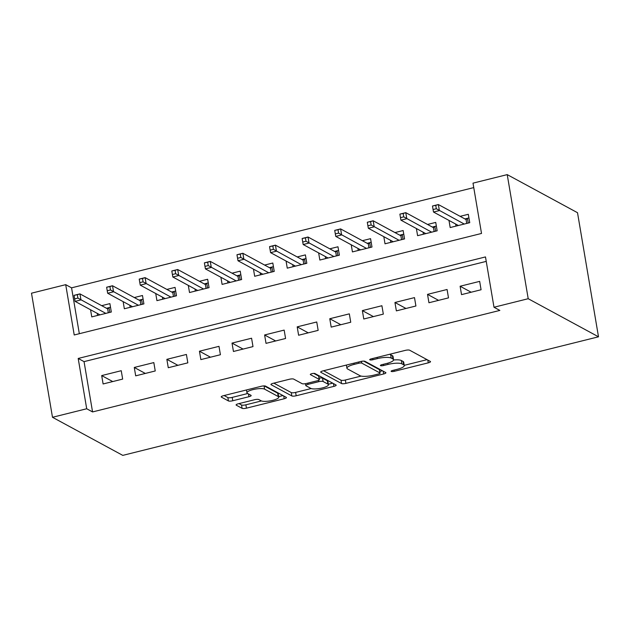 <?xml version="1.0" encoding="UTF-8"?>
<svg xmlns="http://www.w3.org/2000/svg" width="630" height="630" viewBox="0 0 630 630"><rect width="100%" height="100%" fill="white"/><g stroke="black" fill="none" stroke-linecap="round" stroke-linejoin="round"><path stroke-width="0.94" d="M391.254 371.432A2.41 0.591 170.4 0 0 394.293 371.314L428.274 362.841A3.441 0.843 170.4 0 0 430.518 361.644A3.441 0.843 170.4 0 0 430.322 361.423L409.626 350.209A3.441 0.843 170.4 0 0 405.279 350.382L371.298 358.848A2.41 0.591 170.4 0 0 369.723 359.691A2.41 0.591 170.4 0 0 369.857 359.848A2.41 0.591 170.4 0 0 372.905 359.722L377.299 358.627A11.017 2.701 170.4 0 1 391.214 358.068L392.939 359.005A11.017 2.701 170.4 0 1 393.577 359.714A11.017 2.701 170.4 0 1 386.387 363.549L381.993 364.644A2.41 0.591 170.4 0 0 380.418 365.487A2.41 0.591 170.4 0 0 380.551 365.636A2.41 0.591 170.4 0 0 383.599 365.518L387.993 364.423A11.017 2.701 170.4 0 1 401.909 363.864L403.633 364.801A11.017 2.701 170.4 0 1 404.271 365.51A11.017 2.701 170.4 0 1 397.081 369.345L392.687 370.44A2.41 0.591 170.4 0 0 391.112 371.283A2.41 0.591 170.4 0 0 391.254 371.432M238.345 403.767A3.441 0.843 170.4 0 0 236.1 404.964A3.441 0.843 170.4 0 0 236.297 405.192L242.101 408.334A3.441 0.843 170.4 0 0 246.456 408.161L284.193 398.759A3.441 0.843 170.4 0 0 286.437 397.561A3.441 0.843 170.4 0 0 286.24 397.333L265.545 386.119A3.441 0.843 170.4 0 0 261.19 386.292L223.453 395.703A3.441 0.843 170.4 0 0 221.209 396.9A3.441 0.843 170.4 0 0 221.406 397.12L228.422 400.924A3.441 0.843 170.4 0 0 232.769 400.751L248.921 396.719A3.441 0.843 170.4 0 0 251.165 395.522A3.441 0.843 170.4 0 0 250.968 395.301L247.488 393.419A9.214 2.26 170.4 0 1 246.96 392.821A9.214 2.26 170.4 0 1 254.299 389.316A9.214 2.26 170.4 0 1 264.6 389.151L278.224 396.538A9.214 2.26 170.4 0 1 278.759 397.128A9.214 2.26 170.4 0 1 271.42 400.641A9.214 2.26 170.4 0 1 261.119 400.798L258.843 399.57A3.441 0.843 170.4 0 0 254.496 399.743L238.345 403.767M486.242 261.379L84.05 361.628L92.563 411.933L86.704 408.76L52.487 417.288L122.779 455.38L598.5 336.806L577.513 212.712L507.221 174.62L473.004 183.149L481.517 233.454L74.222 334.979L65.709 284.666L31.5 293.194L52.487 417.288M92.563 411.933L499.85 310.417L493.999 307.243L528.208 298.714L598.5 336.806M341.57 383.544A3.441 0.843 170.4 0 0 345.917 383.371L383.662 373.96A3.441 0.843 170.4 0 0 385.906 372.763A3.441 0.843 170.4 0 0 385.71 372.543L365.006 361.329A3.441 0.843 170.4 0 0 360.659 361.502L322.922 370.905A3.441 0.843 170.4 0 0 320.678 372.102A3.441 0.843 170.4 0 0 320.875 372.33L341.57 383.544L341.003 380.189A3.441 0.843 170.4 0 0 345.35 380.016L361.14 376.079M333.924 386.363L296.187 395.766A3.441 0.843 170.4 0 1 291.84 395.939L271.136 384.725A3.441 0.843 170.4 0 1 270.939 384.505A3.441 0.843 170.4 0 1 273.184 383.308L289.335 379.276A3.441 0.843 170.4 0 1 293.69 379.102L302.085 383.654A3.441 0.843 170.4 0 0 306.432 383.481L317.142 380.811A3.441 0.843 170.4 0 0 319.386 379.614A3.441 0.843 170.4 0 0 319.19 379.386L310.456 374.653A2.41 0.591 170.4 0 1 310.314 374.496A2.41 0.591 170.4 0 1 312.236 373.582A2.41 0.591 170.4 0 1 314.929 373.535L335.971 384.938A3.441 0.843 170.4 0 1 336.168 385.166A3.441 0.843 170.4 0 1 333.924 386.363L333.451 383.575M90.555 309.755L91.767 316.89L111.313 312.015L109.896 303.628L101.706 305.668M123.141 301.636L124.346 308.763L143.9 303.896L142.482 295.509L134.292 297.549M155.728 293.509L156.933 300.644L176.479 295.769L175.061 287.39L166.871 289.43M188.307 285.39L189.512 292.525L209.066 287.65L207.648 279.263L199.458 281.303M220.894 277.271L222.099 284.398L241.644 279.531L240.227 271.144L232.037 273.184M253.473 269.144L254.677 276.279L274.231 271.404L272.814 263.025L264.624 265.065M286.059 261.025L287.264 268.159L306.818 263.285L305.4 254.898L297.21 256.945M318.638 252.906L319.851 260.04L339.397 255.166L337.979 246.779L329.789 248.818M351.225 244.779L352.43 251.913L371.983 247.039L370.566 238.66L362.376 240.699M383.812 236.659L385.017 243.794L404.562 238.92L403.145 230.533L394.955 232.58M416.391 228.54L417.595 235.675L437.149 230.8L435.732 222.414L427.542 224.453M461.53 294.627L481.076 289.753L479.658 281.374L460.113 286.24L461.53 294.627M428.943 302.746L448.497 297.88L447.079 289.493L427.526 294.368L428.943 302.746M396.364 310.873L415.91 305.999L414.493 297.612L394.939 302.487L396.364 310.873M363.778 318.993L383.323 314.118L381.906 305.731L362.36 310.606L363.778 318.993M331.191 327.112L350.745 322.245L349.327 313.858L329.773 318.733L331.191 327.112M298.612 335.239L318.158 330.364L316.74 321.977L297.195 326.852L298.612 335.239M266.025 343.358L285.579 338.483L284.161 330.096L264.608 334.971L266.025 343.358M233.446 351.477L252.992 346.602L251.575 338.223L232.021 343.098L233.446 351.477M200.86 359.604L220.413 354.729L218.988 346.342L199.442 351.217L200.86 359.604M168.273 367.723L187.827 362.849L186.409 354.462L166.855 359.336L168.273 367.723M135.694 375.842L155.24 370.968L153.822 362.589L134.277 367.455L135.694 375.842M121.243 370.708L101.69 375.582L103.107 383.961L122.661 379.095L121.243 370.708M473.76 187.598L71.568 287.839L79.325 333.703M448.977 220.413L450.182 227.548L469.736 222.681L468.31 214.294L460.12 216.334M71.568 287.839L65.709 284.666M493.999 307.243L485.486 256.93L78.191 358.454L86.704 408.76M528.208 298.714L507.221 174.62M84.05 361.628L78.191 358.454M460.113 286.24L471.153 292.225M427.526 294.368L438.574 300.352M394.939 302.487L405.988 308.472M362.36 310.606L373.401 316.591M329.773 318.733L340.822 324.718M297.195 326.852L308.235 332.837M264.608 334.971L275.656 340.956M232.021 343.098L243.07 349.083M199.442 351.217L210.483 357.202M166.855 359.336L177.904 365.321M134.277 367.455L145.317 373.44M101.69 375.582L112.738 381.567M404.271 365.51L403.704 362.155A11.017 2.701 170.4 0 0 403.066 361.447L403.633 364.801M393.561 360.006A11.017 2.701 170.4 0 1 401.341 360.51L403.066 361.447M393.577 359.714L393.01 356.367A11.017 2.701 170.4 0 0 392.372 355.651L392.939 359.005M389.49 354.32A11.017 2.701 170.4 0 1 390.647 354.714L392.372 355.651M404.24 365.337L427.053 359.651M323.576 370.747L341.003 380.189M379.819 371.424L382.441 370.771M378.528 373.968A2.41 0.591 170.4 0 0 380.103 373.133A2.41 0.591 170.4 0 0 379.969 372.976L361.793 363.132A2.41 0.591 170.4 0 0 358.753 363.25L354.115 364.408A11.017 2.701 170.4 0 0 346.925 368.235A11.017 2.701 170.4 0 0 347.563 368.952L359.982 375.685A11.017 2.701 170.4 0 0 373.897 375.126L378.528 373.968M380.103 373.133L379.536 369.779A2.41 0.591 170.4 0 0 379.394 369.621L379.969 372.976M363.699 361.116L379.394 369.621M332.703 383.166L328.356 384.253M311.165 388.537L295.62 392.411L296.187 395.766M273.837 383.142L291.273 392.584A3.441 0.843 170.4 0 0 295.62 392.411M319.386 379.614L318.819 376.26A3.441 0.843 170.4 0 0 318.623 376.031L313.748 373.393M310.795 388.371A9.214 2.26 170.4 0 0 321.095 388.214A9.214 2.26 170.4 0 0 328.435 384.702A9.214 2.26 170.4 0 0 327.899 384.111L323.103 381.504A3.441 0.843 170.4 0 0 318.756 381.678L308.038 384.355A3.441 0.843 170.4 0 0 305.794 385.552A3.441 0.843 170.4 0 0 305.991 385.773L310.795 388.371M328.435 384.702L327.868 381.347A9.214 2.26 170.4 0 0 327.332 380.756L327.899 384.111M319.142 378.126A3.441 0.843 170.4 0 1 322.536 378.15L327.332 380.756M278.759 397.128L278.184 393.781A9.214 2.26 170.4 0 0 277.657 393.183L278.224 396.538M264.23 385.906L277.657 393.183M224.107 395.538L227.855 397.569A3.441 0.843 170.4 0 0 232.202 397.396L247.7 393.529M238.998 403.609L241.534 404.98A3.441 0.843 170.4 0 0 245.889 404.806L261.418 400.94M278.673 396.64L282.972 395.561M456.002 226.099L455.647 224.036M464.924 218.941L468.933 217.941M466.72 223.43L466.066 219.555L467.413 218.319L468.216 223.052M432.503 206.191L433.07 209.546L436.322 208.735L435.755 205.38L432.495 206.002L438.354 204.537L439.378 210.577L433.511 212.034L458.372 225.508M436.322 208.735L464.239 224.044M435.755 205.38L438.354 204.537L466.066 219.555M433.511 212.034L433.07 209.546M423.415 234.226L423.069 232.155M432.345 227.06L436.346 226.06M434.133 231.549L433.479 227.674L434.834 226.438L435.637 231.178M399.916 214.31L400.483 217.665L403.743 216.854L403.176 213.499L399.908 214.121L405.775 212.657L406.791 218.697L400.932 220.161L425.785 233.628M403.743 216.854L431.652 232.171M403.176 213.499L405.775 212.657L433.479 227.674M400.932 220.161L400.483 217.665M390.828 242.345L390.482 240.274M399.759 235.179L403.767 234.179M401.554 239.668L400.9 235.793L402.247 234.557L403.05 239.298M367.329 222.437L367.896 225.792L371.157 224.973L370.59 221.626L367.322 222.24L373.188 220.784L374.212 226.816L368.345 228.28L393.207 241.755M371.157 224.973L399.073 240.29M370.59 221.626L373.188 220.784L400.9 235.793M368.345 228.28L367.896 225.792M358.25 250.464L357.895 248.401M367.18 243.298L371.18 242.306M368.967 247.795L368.314 243.92L369.668 242.684L370.464 247.417M334.75 230.556L335.317 233.911L338.578 233.1L338.011 229.745L334.743 230.367L340.609 228.903L341.625 234.943L335.766 236.4L360.62 249.874M338.578 233.1L366.487 248.409M338.011 229.745L340.609 228.903L368.314 243.92M335.766 236.4L335.317 233.911M325.663 258.584L325.316 256.52M334.593 251.425L338.593 250.425M336.389 255.914L335.727 252.039L337.082 250.803L337.885 255.544M302.164 238.675L302.731 242.03L305.991 241.219L305.424 237.864L302.156 238.486L308.023 237.022L309.046 243.062L303.18 244.527L328.041 257.993M305.991 241.219L333.9 256.536M305.424 237.864L308.023 237.022L335.727 252.039M303.18 244.527L302.731 242.03M293.084 266.711L292.73 264.639M302.006 259.544L306.015 258.544M303.802 264.033L303.148 260.159L304.495 258.922L305.298 263.663M269.585 246.802L270.152 250.157L273.404 249.338L272.837 245.991L269.577 246.606L275.436 245.149L276.46 251.181L270.593 252.646L295.454 266.12M273.404 249.338L301.321 264.655M272.837 245.991L275.436 245.149L303.148 260.159M270.593 252.646L270.152 250.157M260.497 274.83L260.151 272.759M269.427 267.663L273.428 266.671M271.215 272.16L270.561 268.286L271.916 267.049L272.719 271.782M236.998 254.922L237.565 258.276L240.825 257.465L240.258 254.111L236.99 254.733L242.857 253.268L243.881 259.308L238.014 260.765L262.875 274.239M240.825 257.465L268.734 272.774M240.258 254.111L242.857 253.268L270.561 268.286M238.014 260.765L237.565 258.276M227.91 282.949L227.564 280.885M236.841 275.79L240.849 274.79M238.636 280.279L237.982 276.405L239.329 275.168L240.132 279.909M204.411 263.041L204.978 266.395L208.239 265.584L207.672 262.23L204.404 262.852L210.27 261.387L211.294 267.427L205.427 268.892L230.289 282.358M208.239 265.584L236.155 280.901M207.672 262.23L210.27 261.387L237.982 276.405M205.427 268.892L204.978 266.395M195.331 291.076L194.977 289.005M204.262 283.909L208.262 282.909M206.049 288.398L205.396 284.524L206.75 283.287L207.546 288.028M171.832 271.168L172.399 274.515L175.66 273.704L175.093 270.349L171.825 270.971L177.691 269.514L178.707 275.546L172.848 277.011L197.702 290.485M175.66 273.704L203.569 289.02M175.093 270.349L177.691 269.514L205.396 284.524M172.848 277.011L172.399 274.515M162.745 299.195L162.398 297.124M171.675 292.029L175.683 291.036M173.47 296.525L172.809 292.643L174.163 291.414L174.967 296.147M139.246 279.287L139.813 282.642L143.073 281.83L142.506 278.476L139.238 279.098L145.105 277.633L146.129 283.673L140.262 285.13L165.123 298.604M143.073 281.83L170.99 297.139M142.506 278.476L145.105 277.633L172.809 292.643M140.262 285.13L139.813 282.642M130.166 307.314L129.811 305.251M139.096 300.156L143.097 299.155M140.884 304.644L140.23 300.77L141.577 299.534L142.38 304.274M106.667 287.406L107.234 290.761L110.486 289.95L109.919 286.595L106.659 287.217L112.518 285.752L113.542 291.792L107.675 293.249L132.536 306.723M110.486 289.95L138.403 305.259M109.919 286.595L112.518 285.752L140.23 300.77M107.675 293.249L107.234 290.761M97.579 315.441L97.233 313.37M106.509 308.275L110.51 307.275M108.297 312.764L107.643 308.889L108.998 307.653L109.801 312.393M74.08 295.525L74.647 298.88L77.907 298.069L77.34 294.714L74.072 295.336L79.939 293.879L80.963 299.911L75.096 301.376L99.957 314.842M77.907 298.069L105.816 313.386M77.34 294.714L79.939 293.879L107.643 308.889M75.096 301.376L74.647 298.88M394.089 370.093L394.293 371.314M372.7 358.502L372.905 359.722M383.394 364.298L383.599 365.518M401.341 360.51L401.909 363.864M387.789 363.171L387.993 364.423M390.647 354.714L391.214 358.068M377.094 357.407L377.299 358.627M427.801 360.061L428.274 362.841M320.788 371.826L320.875 372.33M383.19 371.18L383.662 373.96M345.35 380.016L345.917 383.371M361.494 361.321L361.793 363.132M358.549 362.029L358.753 363.25M353.91 363.187L354.115 364.408M291.273 392.584L291.84 395.939M271.058 384.229L271.136 384.725M318.623 376.031L319.19 379.386M322.536 378.15L323.103 381.504M318.528 380.355L318.756 381.678M307.834 383.127L308.038 384.355M264.049 385.906L264.6 389.151M248.448 393.939L248.921 396.719M232.202 397.396L232.769 400.751M227.855 397.569L228.422 400.924M221.319 396.624L221.406 397.12M283.72 395.971L284.193 398.759M245.889 404.806L246.456 408.161M241.534 404.98L242.101 408.334M236.211 404.688L236.297 405.192M346.39 365.061L346.925 368.235M305.479 383.678L305.794 385.552M246.48 389.962L246.96 392.821"/></g></svg>
